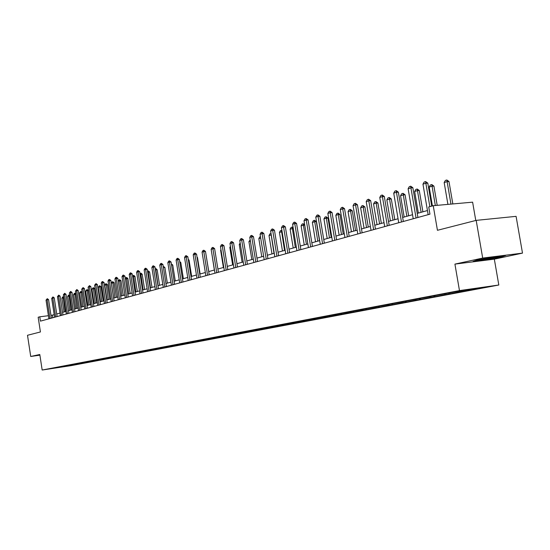 <?xml version="1.0" encoding="UTF-8"?>
<svg xmlns="http://www.w3.org/2000/svg" width="550" height="550" viewBox="0 0 550 550"><rect width="100%" height="100%" fill="white"/><g stroke="black" fill="none" stroke-linecap="round" stroke-linejoin="round"><path stroke-width="0.82" d="M454.926 264.11L494.333 259.153L522.5 253.117L482.694 258.067L454.926 264.11L459.47 290.599L42.171 370.033L39.799 354.502L30.724 356.476L39.902 355.156M30.724 356.476L27.5 335.28L40.418 331.966L38.17 317.254L39.786 316.8L40.446 321.138L429.949 214.17L428.725 206.972L433.235 205.7L437.442 230.299L476.183 220.371L516.086 216.349L522.5 253.117M482.694 258.067L476.183 220.371M475.777 220.481L472.615 202.166L433.235 205.7M494.333 259.153L498.816 285.01L71.184 365.626L42.171 370.033M464.915 290.111L465.589 290.771L469.074 290.269L464.069 291.218L463.911 290.304M70.345 364.939L70.888 365.379L55.708 367.675L445.356 293.652L466.929 289.726L483.704 287.341L465.589 290.771M459.47 290.599L498.816 285.01M459.917 291.06L460.584 291.713L464.069 291.218M460.584 291.713L448.752 294.113L448.594 293.191M444.482 293.817L445.287 294.607L448.752 294.113M445.287 294.607L433.888 296.918L433.737 296.031M429.653 296.636L430.451 297.413L433.888 296.918M430.451 297.413L419.471 299.64L419.32 298.767M415.264 299.372L416.054 300.135L419.471 299.64M416.054 300.135L405.467 302.287L405.322 301.421M401.314 302.046L402.078 302.775L405.467 302.287M402.078 302.775L391.868 304.851L391.731 303.999M387.757 304.638L388.499 305.339L391.868 304.851M388.499 305.339L378.654 307.347L378.517 306.508M374.591 307.161L375.306 307.835L378.654 307.347M375.306 307.835L365.812 309.774L365.668 308.949M361.783 309.609L362.478 310.262L365.812 309.774M362.478 310.262L353.313 312.132L353.176 311.321M349.332 311.988L350.006 312.613L353.313 312.132M350.006 312.613L341.158 314.428L341.028 313.624M337.219 314.304L337.879 314.909L341.158 314.428M337.879 314.909L329.326 316.663L329.196 315.872L329.814 316.436M325.435 316.559L326.067 317.144L329.326 316.663M326.067 317.144L317.811 318.842L317.694 318.141M313.954 318.752L314.572 319.316L317.811 318.842M314.572 319.316L306.591 320.959L306.494 320.361M302.775 320.884L303.373 321.434L306.591 320.959M303.373 321.434L295.659 323.022L295.577 322.52M291.871 322.953L292.469 323.496L295.659 323.022M292.469 323.496L285.01 325.036L284.941 324.617M281.249 324.974L281.841 325.504L285.01 325.036M281.841 325.504L274.567 326.659M270.889 326.941L271.473 327.463L274.622 326.996M271.473 327.463L264.454 328.653M260.789 328.852L261.367 329.374L264.495 328.907M261.367 329.374L254.588 330.591M250.931 330.729L251.508 331.238L254.616 330.777M251.508 331.238L244.977 332.599L244.372 331.973M241.319 332.551L241.89 333.053L244.977 332.599M241.89 333.053L235.544 334.256M231.935 334.331L232.499 334.826L235.565 334.373M232.499 334.826L226.353 335.995M222.771 336.071L223.334 336.559L226.373 336.112M223.334 336.559L217.381 337.693M213.819 337.769L214.376 338.257L217.394 337.803M214.376 338.257L208.608 339.35M205.074 339.433L205.631 339.907L208.629 339.46M205.631 339.907L200.042 340.972M196.536 341.048L197.079 341.522L200.056 341.082M197.079 341.522L191.668 342.561M188.183 342.636L188.726 343.104L191.682 342.664M188.726 343.104L183.48 344.107M180.015 344.183L180.558 344.644L183.494 344.211M180.558 344.644L175.471 345.62M172.033 345.702L172.569 346.156L175.484 345.723M172.569 346.156L167.633 347.105M164.223 347.181L164.752 347.634L167.647 347.201M164.752 347.634L159.968 348.556M156.585 348.631L157.108 349.078L159.981 348.652M157.108 349.078L152.467 349.972M149.105 350.054L149.627 350.494L152.481 350.068M149.627 350.494L145.124 351.361M141.783 351.443L142.306 351.876L145.138 351.45M142.306 351.876L137.933 352.722M134.619 352.804L135.135 353.231L137.947 352.811M135.135 353.231L130.893 354.056M127.6 354.138L128.109 354.564L130.907 354.138M128.109 354.564L123.998 355.362M120.725 355.438L121.234 355.864L124.011 355.444M121.234 355.864L117.239 356.641M113.988 356.716L114.489 357.136L117.253 356.723M114.489 357.136L110.612 357.892M107.387 357.974L107.889 358.387L110.626 357.967M107.889 358.387L104.122 359.123M100.918 359.198L101.413 359.611L104.136 359.198M101.413 359.611L97.762 360.326M94.579 360.401L95.067 360.807L97.769 360.401M95.067 360.807L91.52 361.501M88.358 361.584L88.846 361.982L91.534 361.577M88.846 361.982L85.401 362.663M82.239 362.725L82.748 363.138L85.415 362.732M82.748 363.138L79.399 363.797M76.209 363.818L76.759 364.265L79.406 363.866M76.759 364.265L73.508 364.911M70.888 365.379L73.521 364.98M449.474 293.04L450.141 293.686M434.5 295.886L435.16 296.519M419.973 298.643L420.619 299.269M405.866 301.317L406.512 301.936M392.164 303.916L392.81 304.528M378.861 306.446L379.493 307.044M365.922 308.901L366.554 309.492M353.348 311.286L353.966 311.871M341.11 313.61L341.729 314.181M317.618 318.072L318.223 318.622M306.329 320.21L306.934 320.76M295.336 322.3L295.934 322.836M284.625 324.328L285.216 324.864M274.182 326.315L274.766 326.837M264 328.247L264.584 328.762M254.066 330.131L254.643 330.639M234.919 333.768L235.482 334.262M225.686 335.521L226.249 336.009M216.666 337.232L217.222 337.714M207.859 338.903L208.409 339.384M199.251 340.532L199.801 341.007M190.836 342.134L191.386 342.602M182.614 343.695L183.157 344.156M174.577 345.221L175.113 345.675M166.643 346.658L167.241 347.167M158.922 348.095L159.541 348.618M151.401 349.532L152.006 350.041M144.045 350.941L144.636 351.436M136.84 352.316L137.417 352.804M129.779 353.671L130.343 354.138M122.87 354.991L123.42 355.444M116.098 356.283L116.634 356.73M109.464 357.548L109.986 357.988M102.96 358.793L103.476 359.219M96.58 360.009L97.089 360.422M90.331 361.199L90.826 361.611M84.198 362.374L84.686 362.766M78.183 363.516L78.664 363.908M72.277 364.636L72.758 365.021M54.203 314.71L50.971 315.391M48.421 315.707L39.786 316.8M427.453 210.547L417.223 213.4M412.534 214.713L402.655 217.47M398.056 218.749L388.52 221.416M384.017 222.667L374.804 225.239M370.391 226.476L361.481 228.958M357.156 230.168L348.542 232.567M344.3 233.757L335.968 236.081M331.808 237.242L323.744 239.491M319.66 240.632L311.85 242.811M307.842 243.925L300.286 246.036M296.347 247.136L289.025 249.178M285.154 250.257L278.059 252.237M274.264 253.296L267.382 255.221M263.649 256.259L256.974 258.122M253.309 259.146L246.833 260.954M243.231 261.958L236.947 263.711M233.399 264.701L227.308 266.399M223.816 267.376L217.896 269.026M214.466 269.988L208.718 271.59M205.336 272.532L199.753 274.093M196.426 275.021L191.001 276.533M187.729 277.447L182.456 278.919M179.231 279.819L174.103 281.249M170.926 282.136L165.942 283.525M162.814 284.398L157.967 285.752M154.88 286.612L150.171 287.925M147.125 288.778L142.539 290.056M139.542 290.895L135.073 292.139M132.124 292.964L127.772 294.174M124.864 294.993L120.629 296.168M117.755 296.972L113.63 298.121M110.797 298.911L106.782 300.032M103.984 300.816L100.073 301.909M97.316 302.679L93.5 303.738M90.777 304.501L87.058 305.539M84.37 306.288L80.754 307.299M78.1 308.041L74.566 309.024M71.947 309.753L68.502 310.716M65.917 311.438L62.556 312.379M59.998 313.087L56.726 314.002M52.807 317.742L52.422 315.205M64.075 366.19L64.357 366.609M473.082 261.449L484.969 259.957L501.126 257.008L505.684 255.496L493.707 256.981L477.263 259.992L473.082 261.449M501.057 256.644L501.126 257.008M48.895 318.814L46.035 300.121L47.273 298.671L47.114 299.791L48.558 299.619L51.391 318.127M46.035 300.121L47.114 299.791L49.981 318.519M47.273 298.671L48.558 299.619M63.821 297.811L61.916 298.244L64.027 311.967M61.916 298.244L62.611 296.972L63.704 297.062M65.127 311.657L63.161 296.801M54.588 317.254L51.693 298.382L52.951 296.918L52.8 298.038L54.251 297.873L57.117 316.559M51.693 298.382L52.8 298.038L55.694 316.944M52.951 296.918L54.251 297.873M60.397 315.659L57.468 296.601L58.74 295.123L58.589 296.257L60.053 296.086L62.954 314.957M57.468 296.601L58.589 296.257L61.524 315.349M58.74 295.123L60.053 296.086M69.829 296.038L67.684 296.498L69.816 310.351M67.684 296.498L68.386 295.212L69.183 295.013L69.754 295.543M70.943 310.035L68.949 295.041M75.962 294.222L73.562 294.718L75.721 308.701M73.562 294.718L74.271 293.418L75.082 293.219L75.927 294.002M76.869 308.378L74.848 293.246M481.869 259.153L480.081 259.916C483.924 259.772 502.219 256.389 498.774 256.451L492.326 257.235M503.814 255.729L500.706 256.761L485.052 259.621L474.554 260.934M66.316 314.029L63.353 294.793L64.646 293.294L64.501 294.442L65.972 294.271L68.901 313.321M63.353 294.793L64.501 294.442L67.464 313.713M64.646 293.294L65.972 294.271M84.329 306.302L82.177 292.38L80.726 292.545L79.558 292.903L81.744 307.024M79.558 292.903L80.857 291.411L82.177 292.38M82.912 306.694L80.857 291.411M72.352 312.373L69.355 292.944L70.668 291.431L70.524 292.586L72.002 292.414L74.972 311.657M69.355 292.944L70.524 292.586L73.521 312.049M70.668 291.431L72.002 292.414M90.496 304.576L88.316 290.524L86.859 290.689L85.669 291.053L87.883 305.312M85.669 291.053L86.989 289.548L88.316 290.524M89.073 304.975L86.989 289.548M78.506 310.681L75.474 291.067L76.808 289.534L76.67 290.696L78.162 290.524L81.159 309.952M75.474 291.067L76.67 290.696L79.702 310.351M76.808 289.534L78.162 290.524M96.793 302.823L94.586 288.626L93.122 288.798L91.905 289.163L94.139 303.566M91.905 289.163L93.246 287.643L94.586 288.626M95.356 303.222L93.246 287.643M84.789 308.956L81.723 289.142L83.071 287.595L82.933 288.771L84.439 288.599L87.477 308.22M81.723 289.142L82.933 288.771L86.006 308.626M83.071 287.595L84.439 288.599M103.208 301.029L100.98 286.694L99.502 286.866L98.264 287.238L100.526 301.778M98.264 287.238L99.626 285.697L100.98 286.694M101.771 301.434L99.626 285.697M91.197 307.196L88.089 287.183L89.464 285.615L89.334 286.798L90.846 286.626L93.919 306.453M88.089 287.183L89.334 286.798L92.441 306.859M89.464 285.615L90.846 286.626M109.759 299.207L107.504 284.721L106.012 284.893L104.754 285.278L107.037 299.963M104.754 285.278L105.497 283.91L106.129 283.718L107.504 284.721M108.309 299.606L106.129 283.718M97.735 305.401L94.593 285.182L95.989 283.594L95.865 284.79L97.384 284.618L100.499 304.645M94.593 285.182L95.865 284.79L99.007 305.051M95.989 283.594L97.384 284.618M116.442 297.337L114.159 282.714L112.661 282.879L111.368 283.271L113.685 298.107M111.368 283.271L112.131 281.896L112.771 281.696L114.159 282.714M114.978 297.749L112.771 281.696M104.411 303.566L101.234 283.14L102.004 281.738L102.651 281.538L102.527 282.741L104.06 282.569L107.209 302.803M101.234 283.14L102.527 282.741L105.717 303.208M102.651 281.538L104.06 282.569M111.231 301.696L108.013 281.057L108.79 279.634L109.45 279.428L109.333 280.644L110.88 280.472L114.07 300.919M108.013 281.057L109.333 280.644L112.558 301.331M109.45 279.428L110.88 280.472M118.195 299.784L114.936 278.926L115.72 277.489L116.394 277.282L116.284 278.506L117.838 278.334L121.069 298.994M114.936 278.926L116.284 278.506L119.549 299.413M116.394 277.282L117.838 278.334M125.304 297.832L122.004 276.746L122.801 275.296L123.489 275.082L123.379 276.327L124.946 276.148L128.219 297.028M122.004 276.746L123.379 276.327L126.692 297.454M123.489 275.082L124.946 276.148M132.571 295.838L129.229 274.526L130.034 273.061L130.742 272.841L130.639 274.093L132.213 273.921L135.527 295.02M129.229 274.526L130.639 274.093L133.987 295.446M130.742 272.841L132.213 273.921M139.996 293.796L136.613 272.257L137.431 270.772L138.146 270.552L138.05 271.81L139.638 271.638L143 292.971M136.613 272.257L138.05 271.81L141.446 293.397M138.146 270.552L139.638 271.638M147.593 291.713L144.155 269.933L144.987 268.434L145.722 268.207L145.626 269.479L147.228 269.308L150.631 290.874M144.155 269.933L145.626 269.479L149.071 291.308M145.722 268.207L147.228 269.308M155.354 289.582L151.876 267.561L152.708 266.042L153.464 265.808L153.374 267.094L154.99 266.922L158.441 288.729M151.876 267.561L153.374 267.094L156.867 289.163M153.464 265.808L154.99 266.922M163.288 287.403L159.761 265.134L160.614 263.594L161.384 263.361L161.301 264.66L162.931 264.481L166.423 286.536M159.761 265.134L161.301 264.66L164.835 286.976M161.384 263.361L162.931 264.481M171.407 285.168L167.839 262.646L168.692 261.099L169.483 260.851L169.407 262.164L171.05 261.993L174.591 284.295M167.839 262.646L169.407 262.164L172.996 284.735M169.483 260.851L171.05 261.993M118.257 280.995L119.549 279.634L120.952 280.658L118.284 281.181M123.262 295.433L120.952 280.658M121.791 295.845L119.549 279.634M125.331 278.582L125.799 277.729L126.72 277.496L127.889 278.561L125.4 279.022M130.226 293.494L127.889 278.561M128.748 293.906L126.473 277.53M132.557 276.114L133.787 275.351L134.97 276.423L132.674 276.822M137.335 291.507L134.97 276.423M135.843 291.926L133.533 275.378M139.947 273.584L141.006 273.151L142.203 274.237L140.099 274.574M144.602 289.479L142.203 274.237M143.096 289.898L140.752 273.178M147.517 271.123L148.383 270.909L149.586 272.002L147.696 272.278M152.02 287.409L149.586 272.002M150.507 287.836L148.122 270.937M155.279 268.757L155.918 268.613L157.135 269.72L155.464 269.926M159.603 285.292L157.135 269.72M158.077 285.718L155.657 268.641M163.219 266.337L164.849 267.389L163.412 267.548M167.344 283.133L164.849 267.389M163.316 266.936L163.35 266.296M171.346 263.89L172.741 265.004L171.545 265.134M175.271 280.926L172.741 265.004M183.37 278.664L180.806 262.57L179.871 262.666M179.692 261.566L180.806 262.57M191.647 276.354L189.049 260.074L188.389 260.143M188.265 259.366L189.049 260.074M179.719 282.886L176.096 260.109L176.962 258.534L177.774 258.287L177.705 259.614L179.355 259.435L182.951 281.999M176.096 260.109L177.705 259.614L181.342 282.446M177.774 258.287L179.355 259.435M200.124 273.989L197.491 257.524L197.113 257.565M197.038 257.118L197.491 257.524M188.224 280.555L184.546 257.503L185.433 255.915L186.258 255.661L186.196 257.001L187.859 256.822L191.503 279.654M184.546 257.503L186.196 257.001L189.881 280.094M186.258 255.661L187.859 256.822M208.794 271.569L206.044 254.925M196.934 278.163L193.201 254.843L194.095 253.234L194.941 252.972L194.893 254.327L196.563 254.148L200.262 277.248M193.201 254.843L194.893 254.327L198.633 277.695M194.941 252.972L196.563 254.148M211.716 252.897L214.356 270.016M205.844 275.715L202.063 252.12L202.971 250.491L203.837 250.222L203.796 251.584L205.48 251.412L209.227 274.78M202.063 252.12L203.796 251.584L207.584 275.234M203.837 250.222L205.48 251.412M221.031 250.078L220.605 250.209L223.389 267.493M220.605 250.209L220.949 249.59M214.981 273.206L211.145 249.322L212.059 247.679L212.946 247.404L212.912 248.779L214.61 248.607L218.419 272.257M211.145 249.322L212.912 248.779L216.762 272.718M212.946 247.404L214.61 248.607M230.574 247.191L229.817 247.417L232.643 264.914M229.817 247.417L230.429 246.317M224.338 270.634L220.447 246.462L221.375 244.791L222.282 244.509L222.262 245.905L223.974 245.733L227.831 269.672M220.447 246.462L222.262 245.905L226.167 270.132M222.282 244.509L223.974 245.733M240.357 244.228L239.257 244.564L242.124 262.268M239.257 244.564L240.151 242.962M233.936 268.001L229.982 243.526L230.924 241.842L231.853 241.553L231.839 242.956L233.564 242.784L237.483 267.025M229.982 243.526L231.839 242.956L235.806 267.486M231.853 241.553L233.564 242.784M250.387 241.189L248.923 241.636L251.838 259.559M248.923 241.636L250.174 239.869M243.767 265.299L239.752 240.522L240.714 238.81L241.663 238.514L241.663 239.938L243.396 239.766L247.383 264.309M239.752 240.522L241.663 239.938L245.692 264.77M241.663 238.514L243.396 239.766M253.859 262.529L249.782 237.435L250.752 235.702L251.728 235.4L251.735 236.837L253.488 236.665L257.531 261.518M249.782 237.435L251.735 236.837L255.826 261.986M251.728 235.4L253.488 236.665M264.206 259.683L260.067 234.272L261.051 232.512L262.054 232.203L262.075 233.654L263.835 233.489L267.946 258.658M260.067 234.272L262.075 233.654L266.228 259.132M262.054 232.203L263.835 233.489M274.828 256.768L270.621 231.028L271.618 229.247L272.649 228.924L272.683 230.388L274.457 230.223L278.63 255.722M270.621 231.028L272.683 230.388L276.904 256.197M272.649 228.924L274.457 230.223M285.732 253.777L281.456 227.693L282.473 225.885L283.532 225.562L283.573 227.04L285.361 226.875L289.603 252.711M281.456 227.693L283.573 227.04L287.863 253.186M283.532 225.562L285.361 226.875M296.931 250.697L292.586 224.269L293.618 222.441L294.704 222.104L294.759 223.603L296.56 223.431L300.871 249.617M292.586 224.269L294.759 223.603L299.124 250.099M294.704 222.104L296.56 223.431M308.44 247.541L304.019 220.749L305.064 218.893L306.178 218.549L306.254 220.062L308.069 219.897L312.448 246.434M304.019 220.749L306.254 220.062L310.688 246.923M306.178 218.549L308.069 219.897M320.265 244.289L315.769 217.133L316.827 215.256L317.976 214.899L318.065 216.432L319.894 216.267L324.349 243.169M315.769 217.133L318.065 216.432L322.575 243.657M317.976 214.899L319.894 216.267M332.42 240.955L327.848 213.421L328.928 211.509L330.11 211.145L330.206 212.692L332.049 212.527L336.586 239.807M327.848 213.421L330.206 212.692L334.799 240.302M330.11 211.145L332.049 212.527M344.926 237.518L340.271 209.598L341.371 207.659L342.581 207.281L342.705 208.849L344.554 208.691L349.174 236.349M340.271 209.598L342.705 208.849L347.373 236.844M342.581 207.281L344.554 208.691M260.686 238.074L258.837 238.631L261.793 256.774M258.837 238.631L259.786 236.94L260.466 236.734M271.26 234.933L269.005 235.558L272.002 253.928M269.005 235.558L269.968 233.839L271.033 233.53M273.996 253.371L270.957 233.537M282.116 231.722L279.428 232.403L282.473 251.006M279.428 232.403L280.404 230.663L281.916 230.505M284.522 250.436L281.421 230.354M293.267 228.429L290.125 229.164L293.219 248.009M290.125 229.164L291.115 227.404L292.449 227.054L293.143 227.659M295.316 247.424L292.16 227.081M304.728 225.053L301.097 225.844L304.246 244.929M301.097 225.844L302.108 224.056L303.181 223.726L304.679 224.751M306.405 244.331L303.181 223.726M319.495 240.673L316.332 221.602L314.572 221.767L312.373 222.427L315.569 241.773M312.373 222.427L313.397 220.619L314.497 220.282L316.332 221.602M317.783 241.154L314.497 220.282M331.196 237.407L327.986 218.082L326.212 218.24L323.943 218.928L327.202 238.528M323.943 218.928L324.988 217.092L326.116 216.748L327.986 218.082M329.471 237.889L326.116 216.748M343.214 234.053L339.948 214.466L338.161 214.624L335.837 215.325L339.144 235.194M335.837 215.325L336.896 213.462L338.058 213.111L339.948 214.466M341.481 234.541L338.058 213.111M355.575 230.608L352.254 210.746L350.453 210.904L348.061 211.626L351.429 231.763M348.061 211.626L349.133 209.736L350.329 209.371L352.254 210.746M353.829 231.096L350.329 209.371M368.28 227.061L364.897 206.924L363.089 207.082L360.628 207.824L364.052 228.243M360.628 207.824L361.721 205.906L362.945 205.535L364.897 206.924M366.52 227.549L362.945 205.535M357.796 233.984L353.059 205.666L354.172 203.699L355.424 203.308L355.554 204.896L357.424 204.738L362.127 232.794M353.059 205.666L355.554 204.896L360.312 233.289M355.424 203.308L357.424 204.738M381.349 223.417L377.912 202.991L376.083 203.143L373.56 203.913L377.039 224.62M373.56 203.913L374.667 201.967L375.925 201.582L377.912 202.991M379.582 223.905L375.925 201.582M371.037 230.347L366.217 201.616L367.352 199.623L368.638 199.224L368.789 200.826L370.672 200.667L375.457 229.13M366.217 201.616L368.789 200.826L373.629 229.632M368.638 199.224L370.672 200.667M394.804 219.663L391.297 198.942L389.462 199.093L386.856 199.884L390.404 220.887M386.856 199.884L387.984 197.911L389.283 197.512L391.297 198.942M393.023 220.158L389.283 197.512M384.684 226.6L379.768 197.443L380.916 195.422L382.243 195.009L382.415 196.632L384.312 196.474L389.187 225.363M379.768 197.443L382.415 196.632L387.351 225.864M382.243 195.009L384.312 196.474M408.65 215.799L405.082 194.776L403.232 194.927L400.551 195.738L404.168 217.051M400.551 195.738L401.699 193.738L403.033 193.325L405.082 194.776M406.856 216.294L403.033 193.325M398.736 222.743L393.724 193.153L394.9 191.091L396.268 190.671L396.461 192.308L398.365 192.156L403.336 221.478M393.724 193.153L396.461 192.308L401.486 221.987M396.268 190.671L398.365 192.156M422.909 211.819L419.279 190.486L417.416 190.637L414.652 191.469L418.337 213.091M414.652 191.469L415.821 189.434L417.196 189.014L419.279 190.486M421.107 212.321L417.196 189.014M413.222 218.762L408.114 188.726L409.31 186.636L410.719 186.196L410.933 187.859L412.851 187.708L417.918 217.47M408.114 188.726L410.933 187.859L416.054 217.986M410.719 186.196L412.851 187.708M437.202 205.343L433.902 186.065L432.032 186.209L429.186 187.069L432.41 205.934M429.186 187.069L430.368 185.006L431.791 184.573L433.902 186.065M435.332 205.508L431.791 184.573M428.154 214.658L422.957 184.161L424.167 182.036L425.624 181.583L425.858 183.267L427.797 183.116L431.723 206.126M422.957 184.161L425.858 183.267L429.853 206.656M425.624 181.583L427.797 183.116M452.836 203.94L448.979 181.507L447.095 181.651L444.166 182.538L447.913 204.38M444.166 182.538L445.369 180.441L446.834 179.994L448.979 181.507M450.952 204.112L446.834 179.994M480.611 259.449L480.081 259.916"/></g></svg>
